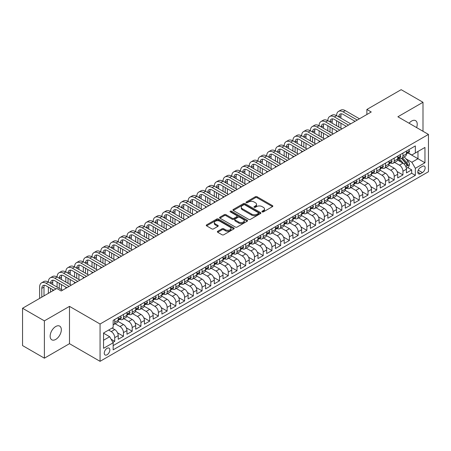 <?xml version="1.0" encoding="UTF-8"?>
<svg xmlns="http://www.w3.org/2000/svg" width="451" height="451" viewBox="0 0 451 451"><rect width="100%" height="100%" fill="white"/><g stroke="black" fill="none" stroke-linecap="round" stroke-linejoin="round"><path stroke-width="0.68" d="M262.183 211.885A0.851 0.49 0 0 0 263.384 211.885L272.494 206.631A1.212 0.699 0 0 0 272.849 206.135A1.212 0.699 0 0 0 272.494 205.639L257.064 196.732A1.212 0.699 0 0 0 255.345 196.732L246.24 201.986A0.851 0.49 0 0 0 245.992 202.336A0.851 0.49 0 0 0 246.24 202.679A0.851 0.49 0 0 0 247.441 202.679L248.619 202.003A3.879 2.238 0 0 1 254.105 202.003L255.39 202.741A3.879 2.238 0 0 1 256.529 204.326A3.879 2.238 0 0 1 255.39 205.91L254.212 206.592A0.851 0.49 0 0 0 253.964 206.936A0.851 0.49 0 0 0 254.212 207.285A0.851 0.49 0 0 0 255.413 207.285L256.591 206.603A3.879 2.238 0 0 1 262.076 206.603L263.361 207.347A3.879 2.238 0 0 1 264.5 208.931A3.879 2.238 0 0 1 263.361 210.516L262.183 211.192A0.851 0.49 0 0 0 261.935 211.542A0.851 0.49 0 0 0 262.183 211.885L262.183 211.192M55.738 339.423A7.904 4.566 120 0 0 60.902 332.455A7.904 4.566 120 0 0 59.69 326.118A7.904 4.566 120 0 0 55.738 326.513A7.904 4.566 120 0 0 50.574 333.475A7.904 4.566 120 0 0 51.786 339.812A7.904 4.566 120 0 0 55.738 339.423M416.606 127.582A7.904 4.566 120 0 0 415.591 120.642A7.904 4.566 120 0 0 411.639 121.037A7.904 4.566 120 0 0 409.074 123.236M107.05 354.774A3.952 2.283 120 0 0 109.632 351.29A3.952 2.283 120 0 0 109.024 348.121A3.952 2.283 120 0 0 107.05 348.319A3.952 2.283 120 0 0 104.469 351.803A3.952 2.283 120 0 0 105.072 354.971A3.952 2.283 120 0 0 107.05 354.774M217.715 231.278A1.212 0.699 0 0 0 217.359 231.769A1.212 0.699 0 0 0 217.715 232.265L222.044 234.768A1.212 0.699 0 0 0 223.758 234.768L233.872 228.928A1.212 0.699 0 0 0 234.227 228.431A1.212 0.699 0 0 0 233.872 227.935L218.442 219.028A1.212 0.699 0 0 0 216.728 219.028L206.614 224.869A1.212 0.699 0 0 0 206.259 225.365A1.212 0.699 0 0 0 206.614 225.855L211.84 228.877A1.212 0.699 0 0 0 213.554 228.877L217.884 226.379A1.212 0.699 0 0 0 218.239 225.883A1.212 0.699 0 0 0 217.884 225.387L215.29 223.888A3.242 1.872 0 0 1 214.343 222.569A3.242 1.872 0 0 1 216.345 220.838A3.242 1.872 0 0 1 219.879 221.244L230.038 227.107A3.242 1.872 0 0 1 230.985 228.431A3.242 1.872 0 0 1 228.984 230.162A3.242 1.872 0 0 1 225.449 229.756L223.758 228.775A1.212 0.699 0 0 0 222.044 228.775L217.715 231.278L217.715 232.265L222.044 229.785L222.044 228.775M69.493 306.364L44.384 320.864L22.55 308.258L22.55 345.573L44.384 358.179L69.493 343.679L100.06 361.33L100.06 324.015L69.493 306.364L69.493 343.679M422.993 131.269L422.993 102.276L397.883 116.775L428.45 134.421L100.06 324.015M422.993 102.276L401.159 89.67L366.877 109.463L366.877 114.503M22.55 308.258L56.832 288.465L61.195 290.985L371.246 111.983L366.877 109.463M248.704 219.372A1.212 0.699 0 0 0 250.418 219.372L260.531 213.532A1.212 0.699 0 0 0 260.887 213.035A1.212 0.699 0 0 0 260.531 212.545L245.102 203.632A1.212 0.699 0 0 0 243.388 203.632L233.274 209.473A1.212 0.699 0 0 0 232.919 209.969A1.212 0.699 0 0 0 233.274 210.465L248.704 219.372M230.653 212.071A0.851 0.49 0 0 1 231.515 212.19L231.515 211.181L247.204 220.24A1.212 0.699 0 0 1 247.56 220.736A1.212 0.699 0 0 1 247.204 221.227L237.085 227.067A1.212 0.699 0 0 1 235.371 227.067L219.941 218.16L224.271 215.679L224.271 214.67L219.941 217.173A1.212 0.699 0 0 0 219.586 217.664A1.212 0.699 0 0 0 219.941 218.16L219.941 217.173M224.271 215.679A1.212 0.699 0 0 1 225.985 215.679L225.985 214.67A1.212 0.699 0 0 0 224.271 214.67M225.985 214.67L232.242 218.284A1.212 0.699 0 0 0 233.956 218.284L236.831 216.627A1.212 0.699 0 0 0 237.187 216.13A1.212 0.699 0 0 0 236.831 215.634L230.314 211.874A0.851 0.49 0 0 1 230.066 211.53A0.851 0.49 0 0 1 230.591 211.074A0.851 0.49 0 0 1 231.515 211.181M112.925 342.36L114.734 341.311L111.109 339.22M108.623 330.064L111.239 331.581A4.938 2.853 60 0 1 114.734 337.63L118.23 335.612L118.23 339.293L123.467 336.271L117.559 332.861M115.135 323.739L119.977 326.535A4.938 2.853 60 0 1 123.467 332.59L126.962 330.572L126.962 334.253L132.199 331.226L126.297 327.815M123.867 318.699L128.71 321.495A4.938 2.853 60 0 1 132.199 327.544L135.695 325.526L135.695 329.207L140.938 326.186L135.029 322.775M132.6 313.659L137.442 316.45A4.938 2.853 60 0 1 140.938 322.504L144.427 320.486L144.427 324.168L149.67 321.14L143.762 317.729M141.332 308.614L146.175 311.41A4.938 2.853 60 0 1 149.67 317.459L153.165 315.441L153.165 319.122L158.402 316.1L152.494 312.69M150.07 303.574L154.907 306.364A4.938 2.853 60 0 1 158.402 312.419L161.898 310.401L161.898 314.082L167.135 311.055L161.232 307.644M158.803 298.528L163.645 301.324A4.938 2.853 60 0 1 167.135 307.373L170.63 305.361L170.63 309.042L175.873 306.015L169.965 302.604M167.535 293.488L172.378 296.284A4.938 2.853 60 0 1 175.873 302.333L179.363 300.315L179.363 303.997L184.606 300.969L178.697 297.564M176.268 288.443L181.11 291.239A4.938 2.853 60 0 1 184.606 297.294L188.095 295.275L188.095 298.957L193.338 295.929L187.43 292.519M185.006 283.403L189.843 286.199A4.938 2.853 60 0 1 193.338 292.248L196.833 290.23L196.833 293.911L202.071 290.889L196.162 287.479M193.738 278.363L198.581 281.153A4.938 2.853 60 0 1 202.071 287.208L205.566 285.19L205.566 288.871L210.803 285.844L204.901 282.433M202.471 273.317L207.313 276.113A4.938 2.853 60 0 1 210.803 282.163L214.298 280.144L214.298 283.826L219.541 280.804L213.633 277.393M211.203 268.277L216.046 271.068A4.938 2.853 60 0 1 219.541 277.123L223.031 275.104L223.031 278.786L228.274 275.758L222.366 272.348M219.936 263.232L224.778 266.028A4.938 2.853 60 0 1 228.274 272.077L231.769 270.064L231.769 273.746L237.006 270.718L231.098 267.308M228.674 258.192L233.511 260.988A4.938 2.853 60 0 1 237.006 267.037L240.501 265.019L240.501 268.7L245.739 265.673L239.836 262.268M237.406 253.146L242.249 255.942A4.938 2.853 60 0 1 245.739 261.992L249.234 259.979L249.234 263.66L254.477 260.633L248.569 257.222M246.139 248.106L250.981 250.903A4.938 2.853 60 0 1 254.477 256.952L257.966 254.933L257.966 258.615L263.209 255.593L257.301 252.182M254.871 243.061L259.714 245.857A4.938 2.853 60 0 1 263.209 251.912L266.699 249.893L266.699 253.575L271.942 250.547L266.034 247.137M263.61 238.021L268.446 240.817A4.938 2.853 60 0 1 271.942 246.866L275.437 244.848L275.437 248.529L280.674 245.507L274.766 242.097M272.342 232.981L277.185 235.772A4.938 2.853 60 0 1 280.674 241.826L284.169 239.808L284.169 243.489L289.407 240.462L283.504 237.051M281.074 227.935L285.917 230.732A4.938 2.853 60 0 1 289.407 236.781L292.902 234.768L292.902 238.444L298.145 235.422L292.237 232.011M289.807 222.895L294.65 225.692A4.938 2.853 60 0 1 298.145 231.741L301.634 229.722L301.634 233.404L306.877 230.376L300.969 226.966M298.539 217.85L303.382 220.646A4.938 2.853 60 0 1 306.877 226.695L310.373 224.683L310.373 228.364L315.61 225.337L309.702 221.926M307.278 212.81L312.115 215.606A4.938 2.853 60 0 1 315.61 221.655L319.105 219.637L319.105 223.318L324.342 220.297L318.44 216.886M316.01 207.764L320.853 210.561A4.938 2.853 60 0 1 324.342 216.615L327.838 214.597L327.838 218.278L333.08 215.251L327.172 211.84M324.743 202.725L329.585 205.521A4.938 2.853 60 0 1 333.08 211.57L336.57 209.552L336.57 213.233L341.813 210.211L335.905 206.8M333.475 197.685L338.318 200.475A4.938 2.853 60 0 1 341.813 206.53L345.303 204.512L345.303 208.193L350.545 205.166L344.637 201.755M342.208 192.639L347.05 195.435A4.938 2.853 60 0 1 350.545 201.484L354.041 199.472L354.041 203.147L359.278 200.126L353.37 196.715M350.946 187.599L355.783 190.395A4.938 2.853 60 0 1 359.278 196.444L362.773 194.426L362.773 198.107L368.01 195.08L362.108 191.669M359.678 182.554L364.521 185.35A4.938 2.853 60 0 1 368.01 191.399L371.506 189.386L371.506 193.067L376.748 190.04L370.84 186.629M368.411 177.514L373.253 180.31A4.938 2.853 60 0 1 376.748 186.359L380.238 184.341L380.238 188.022L385.481 184.995L379.573 181.59M377.143 172.468L381.986 175.264A4.938 2.853 60 0 1 385.481 181.319L388.976 179.301L388.976 182.982L394.213 179.955L388.305 176.544M385.881 167.428L390.718 170.224A4.938 2.853 60 0 1 394.213 176.273L397.709 174.255L397.709 177.936L402.946 174.915L402.946 171.233A4.938 2.853 -120 0 0 399.456 165.179L394.614 162.388M397.043 171.504L402.946 174.915M118.23 335.612A4.938 2.853 -120 0 0 114.734 329.563L112.113 328.052M126.962 330.572A4.938 2.853 -120 0 0 123.467 324.517L118.066 321.4M135.695 325.526A4.938 2.853 -120 0 0 132.199 319.477L126.799 316.36M144.427 320.486A4.938 2.853 -120 0 0 140.938 314.437L135.537 311.314M153.165 315.441A4.938 2.853 -120 0 0 149.67 309.392L144.269 306.274M161.898 310.401A4.938 2.853 -120 0 0 158.402 304.352L153.002 301.234M170.63 305.361A4.938 2.853 -120 0 0 167.135 299.306L161.734 296.189M179.363 300.315A4.938 2.853 -120 0 0 175.873 294.266L170.467 291.149M188.095 295.275A4.938 2.853 -120 0 0 184.606 289.221L179.205 286.103M196.833 290.23A4.938 2.853 -120 0 0 193.338 284.181L187.937 281.063M205.566 285.19A4.938 2.853 -120 0 0 202.071 279.141L196.67 276.018M214.298 280.144A4.938 2.853 -120 0 0 210.803 274.095L205.402 270.978M223.031 275.104A4.938 2.853 -120 0 0 219.541 269.055L214.14 265.938M231.769 270.064A4.938 2.853 -120 0 0 228.274 264.01L222.873 260.892M240.501 265.019A4.938 2.853 -120 0 0 237.006 258.97L231.605 255.852M249.234 259.979A4.938 2.853 -120 0 0 245.739 253.924L240.338 250.807M257.966 254.933A4.938 2.853 -120 0 0 254.477 248.884L249.07 245.767M266.699 249.893A4.938 2.853 -120 0 0 263.209 243.844L257.809 240.721M275.437 244.848A4.938 2.853 -120 0 0 271.942 238.799L266.541 235.681M284.169 239.808A4.938 2.853 -120 0 0 280.674 233.759L275.273 230.641M292.902 234.768A4.938 2.853 -120 0 0 289.407 228.713L284.006 225.596M301.634 229.722A4.938 2.853 -120 0 0 298.145 223.673L292.744 220.556M310.373 224.683A4.938 2.853 -120 0 0 306.877 218.628L301.477 215.51M319.105 219.637A4.938 2.853 -120 0 0 315.61 213.588L310.209 210.47M327.838 214.597A4.938 2.853 -120 0 0 324.342 208.542L318.942 205.425M336.57 209.552A4.938 2.853 -120 0 0 333.08 203.502L327.674 200.385M345.303 204.512A4.938 2.853 -120 0 0 341.813 198.463L336.412 195.339M354.041 199.472A4.938 2.853 -120 0 0 350.545 193.417L345.145 190.299M362.773 194.426A4.938 2.853 -120 0 0 359.278 188.377L353.877 185.26M371.506 189.386A4.938 2.853 -120 0 0 368.01 183.331L362.61 180.214M380.238 184.341A4.938 2.853 -120 0 0 376.748 178.292L371.348 175.174M388.976 179.301A4.938 2.853 -120 0 0 385.481 173.246L380.08 170.128M397.709 174.255A4.938 2.853 -120 0 0 394.213 168.206L388.813 165.089M422.424 166.34L420.501 167.451A3.828 2.21 120 0 0 418.004 170.822A3.828 2.21 120 0 0 418.59 173.894A3.828 2.21 120 0 0 420.501 173.703L422.424 172.592A3.828 2.21 120 0 0 424.927 169.221A3.828 2.21 120 0 0 424.34 166.148A3.828 2.21 120 0 0 422.424 166.34M100.06 361.33L428.45 171.735L428.45 134.421M103.555 340.251L109.666 336.722L113.162 342.771L113.162 349.835L415.348 175.366L415.348 168.308L411.853 162.259L405.996 158.87M113.162 342.771L103.555 348.319L103.555 332.99L113.162 327.443L113.162 320.385L415.348 145.921L415.348 152.979L424.955 147.432L424.955 162.76L415.348 168.308M119.927 319.252L119.977 319.274A4.938 2.853 60 0 0 122.446 319.522L125.936 317.504A4.938 2.853 -120 0 0 126.962 315.243L126.962 312.419M128.665 314.206L128.71 314.234A4.938 2.853 60 0 0 131.179 314.477L134.674 312.458A4.938 2.853 -120 0 0 135.695 310.198L135.695 307.373M137.397 309.166L137.442 309.189A4.938 2.853 60 0 0 139.911 309.437L143.407 307.419A4.938 2.853 -120 0 0 144.427 305.158L144.427 302.333M146.13 304.121L146.175 304.149A4.938 2.853 60 0 0 148.644 304.391L152.139 302.379A4.938 2.853 -120 0 0 153.165 300.112L153.165 297.288M154.862 299.081L154.907 299.103A4.938 2.853 60 0 0 157.382 299.351L160.872 297.333A4.938 2.853 -120 0 0 161.898 295.072L161.898 292.248M163.6 294.035L163.645 294.063A4.938 2.853 60 0 0 166.115 294.306L169.61 292.293A4.938 2.853 -120 0 0 170.63 290.027L170.63 287.208M172.333 288.995L172.378 289.023A4.938 2.853 60 0 0 174.847 289.266L178.342 287.248A4.938 2.853 -120 0 0 179.363 284.987L179.363 282.163M181.065 283.955L181.11 283.978A4.938 2.853 60 0 0 183.58 284.226L187.075 282.208A4.938 2.853 -120 0 0 188.095 279.947L188.095 277.123M189.798 278.91L189.843 278.938A4.938 2.853 60 0 0 192.312 279.18L195.807 277.162A4.938 2.853 -120 0 0 196.833 274.901L196.833 272.077M198.53 273.87L198.581 273.892A4.938 2.853 60 0 0 201.05 274.14L204.54 272.122A4.938 2.853 -120 0 0 205.566 269.861L205.566 267.037M207.268 268.824L207.313 268.852A4.938 2.853 60 0 0 209.783 269.095L213.278 267.082A4.938 2.853 -120 0 0 214.298 264.816L214.298 261.992M216.001 263.784L216.046 263.807A4.938 2.853 60 0 0 218.515 264.055L222.01 262.037A4.938 2.853 -120 0 0 223.031 259.776L223.031 256.952M224.733 258.739L224.778 258.767A4.938 2.853 60 0 0 227.248 259.009L230.743 256.997A4.938 2.853 -120 0 0 231.769 254.73L231.769 251.912M233.466 253.699L233.511 253.727A4.938 2.853 60 0 0 235.986 253.969L239.475 251.951A4.938 2.853 -120 0 0 240.501 249.691L240.501 246.866M242.204 248.653L242.249 248.681A4.938 2.853 60 0 0 244.718 248.929L248.208 246.911A4.938 2.853 -120 0 0 249.234 244.651L249.234 241.826M250.936 243.613L250.981 243.641A4.938 2.853 60 0 0 253.451 243.884L256.946 241.866A4.938 2.853 -120 0 0 257.966 239.605L257.966 236.781M259.669 238.573L259.714 238.596A4.938 2.853 60 0 0 262.183 238.844L265.678 236.826A4.938 2.853 -120 0 0 266.699 234.565L266.699 231.741M268.401 233.528L268.446 233.556A4.938 2.853 60 0 0 270.916 233.798L274.411 231.78A4.938 2.853 -120 0 0 275.437 229.52L275.437 226.695M277.134 228.488L277.185 228.51A4.938 2.853 60 0 0 279.654 228.758L283.143 226.74A4.938 2.853 -120 0 0 284.169 224.48L284.169 221.655M285.872 223.442L285.917 223.47A4.938 2.853 60 0 0 288.386 223.713L291.882 221.7A4.938 2.853 -120 0 0 292.902 219.434L292.902 216.615M294.604 218.402L294.65 218.431A4.938 2.853 60 0 0 297.119 218.673L300.614 216.655A4.938 2.853 -120 0 0 301.634 214.394L301.634 211.57M303.337 213.357L303.382 213.385A4.938 2.853 60 0 0 305.851 213.633L309.347 211.615A4.938 2.853 -120 0 0 310.373 209.354L310.373 206.53M312.069 208.317L312.115 208.345A4.938 2.853 60 0 0 314.589 208.587L318.079 206.569A4.938 2.853 -120 0 0 319.105 204.309L319.105 201.484M320.802 203.277L320.853 203.3A4.938 2.853 60 0 0 323.322 203.548L326.812 201.529A4.938 2.853 -120 0 0 327.838 199.269L327.838 196.444M329.54 198.231L329.585 198.26A4.938 2.853 60 0 0 332.054 198.502L335.55 196.484A4.938 2.853 -120 0 0 336.57 194.223L336.57 191.399M338.273 193.191L338.318 193.214A4.938 2.853 60 0 0 340.787 193.462L344.282 191.444A4.938 2.853 -120 0 0 345.303 189.183L345.303 186.359M347.005 188.146L347.05 188.174A4.938 2.853 60 0 0 349.519 188.417L353.015 186.404A4.938 2.853 -120 0 0 354.041 184.138L354.041 181.313M355.738 183.106L355.783 183.134A4.938 2.853 60 0 0 358.257 183.377L361.747 181.358A4.938 2.853 -120 0 0 362.773 179.098L362.773 176.273M364.476 178.06L364.521 178.089A4.938 2.853 60 0 0 366.99 178.331L370.485 176.318A4.938 2.853 -120 0 0 371.506 174.058L371.506 171.233M373.208 173.021L373.253 173.049A4.938 2.853 60 0 0 375.722 173.291L379.218 171.273A4.938 2.853 -120 0 0 380.238 169.012L380.238 166.188M381.941 167.981L381.986 168.003A4.938 2.853 60 0 0 384.455 168.251L387.95 166.233A4.938 2.853 -120 0 0 388.976 163.972L388.976 161.148M390.673 162.935L390.718 162.963A4.938 2.853 60 0 0 393.193 163.206L396.683 161.187A4.938 2.853 -120 0 0 397.709 158.927L397.709 156.102M113.162 345.596L411.678 173.246L411.678 169.869L406.441 172.896L406.441 169.215A4.938 2.853 -120 0 0 402.946 163.166L397.545 160.043M399.406 157.895L399.456 157.918A4.938 2.853 -120 0 0 401.926 158.166A4.938 2.853 -120 0 0 402.946 155.905L402.946 153.081M401.926 158.166L405.415 156.147A4.938 2.853 -120 0 0 406.441 153.887L406.441 151.062M114.734 319.477L114.734 322.302A4.938 2.853 60 0 1 113.714 324.562A4.938 2.853 60 0 1 113.162 324.759M113.714 324.562L117.204 322.544A4.938 2.853 -120 0 0 118.23 320.283L118.23 317.459M123.467 314.437L123.467 317.256A4.938 2.853 60 0 1 122.446 319.522M132.199 309.392L132.199 312.216A4.938 2.853 60 0 1 131.179 314.477M140.938 304.352L140.938 307.176A4.938 2.853 60 0 1 139.911 309.437M149.67 299.306L149.67 302.131A4.938 2.853 60 0 1 148.644 304.391M158.402 294.266L158.402 297.091A4.938 2.853 60 0 1 157.382 299.351M167.135 289.221L167.135 292.045A4.938 2.853 60 0 1 166.115 294.306M175.873 284.181L175.873 287.005A4.938 2.853 60 0 1 174.847 289.266M184.606 279.141L184.606 281.96A4.938 2.853 60 0 1 183.58 284.226M193.338 274.095L193.338 276.92A4.938 2.853 60 0 1 192.312 279.18M202.071 269.055L202.071 271.88A4.938 2.853 60 0 1 201.05 274.14M210.803 264.01L210.803 266.834A4.938 2.853 60 0 1 209.783 269.095M219.541 258.97L219.541 261.794A4.938 2.853 60 0 1 218.515 264.055M228.274 253.924L228.274 256.749A4.938 2.853 60 0 1 227.248 259.009M237.006 248.884L237.006 251.709A4.938 2.853 60 0 1 235.986 253.969M245.739 243.839L245.739 246.663A4.938 2.853 60 0 1 244.718 248.929M254.477 238.799L254.477 241.623A4.938 2.853 60 0 1 253.451 243.884M263.209 233.759L263.209 236.578A4.938 2.853 60 0 1 262.183 238.844M271.942 228.713L271.942 231.538A4.938 2.853 60 0 1 270.916 233.798M280.674 223.673L280.674 226.498A4.938 2.853 60 0 1 279.654 228.758M289.407 218.628L289.407 221.452A4.938 2.853 60 0 1 288.386 223.713M298.145 213.588L298.145 216.412A4.938 2.853 60 0 1 297.119 218.673M306.877 208.542L306.877 211.367A4.938 2.853 60 0 1 305.851 213.633M315.61 203.502L315.61 206.327A4.938 2.853 60 0 1 314.589 208.587M324.342 198.463L324.342 201.281A4.938 2.853 60 0 1 323.322 203.548M333.08 193.417L333.08 196.241A4.938 2.853 60 0 1 332.054 198.502M341.813 188.377L341.813 191.201A4.938 2.853 60 0 1 340.787 193.462M350.545 183.331L350.545 186.156A4.938 2.853 60 0 1 349.519 188.417M359.278 178.292L359.278 181.116A4.938 2.853 60 0 1 358.257 183.377M368.01 173.246L368.01 176.07A4.938 2.853 60 0 1 366.99 178.331M376.748 168.206L376.748 171.03A4.938 2.853 60 0 1 375.722 173.291M385.481 163.166L385.481 165.985A4.938 2.853 60 0 1 384.455 168.251M394.213 158.121L394.213 160.945A4.938 2.853 60 0 1 393.193 163.206M394.213 176.273L394.213 179.955M385.481 181.319L385.481 184.995M376.748 186.359L376.748 190.04M368.01 191.399L368.01 195.08M359.278 196.444L359.278 200.126M350.545 201.484L350.545 205.166M341.813 206.53L341.813 210.211M333.08 211.57L333.08 215.251M324.342 216.615L324.342 220.297M315.61 221.655L315.61 225.337M306.877 226.695L306.877 230.376M298.145 231.741L298.145 235.422M289.407 236.781L289.407 240.462M280.674 241.826L280.674 245.507M271.942 246.866L271.942 250.547M263.209 251.912L263.209 255.593M254.477 256.952L254.477 260.633M245.739 261.992L245.739 265.673M237.006 267.037L237.006 270.718M228.274 272.077L228.274 275.758M219.541 277.123L219.541 280.804M210.803 282.163L210.803 285.844M202.071 287.208L202.071 290.889M193.338 292.248L193.338 295.929M184.606 297.294L184.606 300.969M175.873 302.333L175.873 306.015M167.135 307.373L167.135 311.055M158.402 312.419L158.402 316.1M149.67 317.459L149.67 321.14M140.938 322.504L140.938 326.186M132.199 327.544L132.199 331.226M123.467 332.59L123.467 336.271M114.734 337.63L114.734 341.311M109.666 336.722L103.555 333.193M411.853 162.259L417.97 158.724L417.97 151.463L424.955 147.432M407.969 152.951L424.955 162.76M408.144 152.85L411.853 154.997L415.348 152.979M44.384 320.864L44.384 358.179M407.71 167.575L411.678 169.869M411.678 173.246L415.348 175.366M262.521 212.009L263.361 211.525A3.879 2.238 0 0 0 264.5 209.94L264.5 208.931M256.529 204.326L256.529 205.335A3.879 2.238 0 0 1 255.39 206.919L254.55 207.404M272.494 205.639L272.494 206.631L257.064 197.741A1.212 0.699 0 0 0 255.345 197.741L246.579 202.803M260.52 213.543L245.102 204.641A1.212 0.699 0 0 0 243.388 204.641L233.291 210.476L233.274 209.473M258.389 213.385A0.851 0.49 0 0 0 258.637 213.035A0.851 0.49 0 0 0 258.389 212.692L244.848 204.872A0.851 0.49 0 0 0 243.647 204.872L242.401 205.588A3.879 2.238 0 0 0 241.268 207.172A3.879 2.238 0 0 0 242.401 208.757L251.664 214.101A3.879 2.238 0 0 0 257.149 214.101L258.389 213.385L258.389 214.394A0.851 0.49 0 0 0 258.637 214.045L258.637 213.035M241.268 207.172L241.268 208.182A3.879 2.238 0 0 0 242.401 209.766L242.401 208.757M258.389 214.394L257.149 215.11A3.879 2.238 0 0 1 251.664 215.11L242.401 209.766M225.985 215.679L232.242 219.293A1.212 0.699 0 0 0 233.956 219.293L236.831 217.636A1.212 0.699 0 0 0 237.187 217.14L237.187 216.13M231.515 212.19L247.187 221.238M238.737 222.033A3.242 1.872 0 0 0 242.272 222.439A3.242 1.872 0 0 0 244.273 220.708A3.242 1.872 0 0 0 243.326 219.383L239.746 217.32A1.212 0.699 0 0 0 238.032 217.32L235.157 218.977A1.212 0.699 0 0 0 234.802 219.474A1.212 0.699 0 0 0 235.157 219.97L238.737 222.033L238.737 223.042A3.242 1.872 0 0 0 242.272 223.448A3.242 1.872 0 0 0 244.273 221.717L244.273 220.708M234.802 219.474L234.802 220.483A1.212 0.699 0 0 0 235.157 220.973L235.157 219.97M238.737 223.042L235.157 220.973M230.985 228.431L230.985 229.441A3.242 1.872 0 0 1 228.984 231.171A3.242 1.872 0 0 1 225.449 230.765L223.758 229.785A1.212 0.699 0 0 0 222.044 229.785M214.343 222.569L214.343 223.572A3.242 1.872 0 0 0 215.29 224.897L215.29 223.888M217.867 226.385L215.29 224.897M233.855 228.933L218.442 220.037A1.212 0.699 0 0 0 216.728 220.037L206.626 225.866L206.614 224.869M406.368 168.347L408.623 167.045L409.497 164.525A3.275 1.889 -120 0 0 408.223 161.452L404.231 156.83M403.431 163.482L398.87 158.205M400.838 161.943L398.188 158.882A7.842 4.527 -120 0 0 397.945 158.605M401.48 158.34L405.517 163.014A3.275 1.889 60 0 1 406.684 165.269C407.174 165.929 407.524 165.726 407.732 164.666A3.275 1.889 -120 0 0 406.565 162.411L402.574 157.788M401.717 158.267L406.052 163.285A1.669 0.964 60 0 1 406.475 163.939L407.732 164.666M406.684 165.269L406.92 165.658M408.758 149.726L409.497 151.012A3.275 1.889 60 0 1 408.82 152.461L407.163 153.419A3.275 1.889 -120 0 0 407.732 152.663L407.659 152.376M39.626 298.399L39.626 287.107A9.262 5.35 60 0 1 41.543 282.867L43.724 281.604A9.262 5.35 60 0 1 48.358 282.061A9.262 5.35 60 0 1 50.275 277.822L52.463 276.559A9.262 5.35 60 0 1 57.091 277.021A9.262 5.35 60 0 1 59.008 272.782L61.195 271.519A9.262 5.35 60 0 1 65.823 271.976A9.262 5.35 60 0 1 67.746 267.736L69.928 266.479A9.262 5.35 60 0 1 74.562 266.936A9.262 5.35 60 0 1 76.478 262.696L78.66 261.433A9.262 5.35 60 0 1 83.294 261.896A9.262 5.35 60 0 1 85.211 257.651L87.393 256.394A9.262 5.35 60 0 1 92.027 256.85A9.262 5.35 60 0 1 93.943 252.611L96.131 251.348A9.262 5.35 60 0 1 100.759 251.81A9.262 5.35 60 0 1 102.681 247.565L104.863 246.308A9.262 5.35 60 0 1 109.492 246.765A9.262 5.35 60 0 1 111.414 242.525L113.596 241.262A9.262 5.35 60 0 1 118.23 241.725A9.262 5.35 60 0 1 120.146 237.485L122.328 236.223A9.262 5.35 60 0 1 126.962 236.679A9.262 5.35 60 0 1 128.879 232.44L131.066 231.183A9.262 5.35 60 0 1 135.695 231.639A9.262 5.35 60 0 1 137.611 227.4L139.799 226.137A9.262 5.35 60 0 1 144.427 226.599A9.262 5.35 60 0 1 146.35 222.354L148.531 221.097A9.262 5.35 60 0 1 153.165 221.554A9.262 5.35 60 0 1 155.082 217.314L157.264 216.052A9.262 5.35 60 0 1 161.898 216.514A9.262 5.35 60 0 1 163.814 212.269L165.996 211.012A9.262 5.35 60 0 1 170.63 211.468A9.262 5.35 60 0 1 172.547 207.229L174.734 205.966A9.262 5.35 60 0 1 179.363 206.428A9.262 5.35 60 0 1 181.285 202.189L183.467 200.926A9.262 5.35 60 0 1 188.095 201.383A9.262 5.35 60 0 1 190.018 197.143L192.199 195.886A9.262 5.35 60 0 1 196.833 196.343A9.262 5.35 60 0 1 198.75 192.103L200.932 190.841A9.262 5.35 60 0 1 205.566 191.297A9.262 5.35 60 0 1 207.483 187.058L209.67 185.801A9.262 5.35 60 0 1 214.298 186.257A9.262 5.35 60 0 1 216.215 182.018L218.402 180.755A9.262 5.35 60 0 1 223.031 181.217A9.262 5.35 60 0 1 224.953 176.972L227.135 175.715A9.262 5.35 60 0 1 231.769 176.172A9.262 5.35 60 0 1 233.686 171.932L235.867 170.67A9.262 5.35 60 0 1 240.501 171.132A9.262 5.35 60 0 1 242.418 166.893L244.6 165.63A9.262 5.35 60 0 1 249.234 166.086A9.262 5.35 60 0 1 251.151 161.847L253.338 160.584A9.262 5.35 60 0 1 257.966 161.046A9.262 5.35 60 0 1 259.889 156.807L262.07 155.544A9.262 5.35 60 0 1 266.699 156.001A9.262 5.35 60 0 1 268.621 151.761L270.803 150.504A9.262 5.35 60 0 1 275.437 150.961A9.262 5.35 60 0 1 277.354 146.722L279.535 145.459A9.262 5.35 60 0 1 284.169 145.921A9.262 5.35 60 0 1 286.086 141.676L288.274 140.419A9.262 5.35 60 0 1 292.902 140.875A9.262 5.35 60 0 1 294.819 136.636L297.006 135.373A9.262 5.35 60 0 1 301.634 135.836A9.262 5.35 60 0 1 303.557 131.591L305.739 130.333A9.262 5.35 60 0 1 310.373 130.79A9.262 5.35 60 0 1 312.289 126.551L314.471 125.288A9.262 5.35 60 0 1 319.105 125.75A9.262 5.35 60 0 1 321.022 121.511L323.204 120.248A9.262 5.35 60 0 1 327.838 120.705A9.262 5.35 60 0 1 329.754 116.465L331.942 115.208A9.262 5.35 60 0 1 336.57 115.665A9.262 5.35 60 0 1 338.492 111.425L340.674 110.162A9.262 5.35 60 0 1 345.303 110.625L359.453 118.793M338.492 111.425A9.262 5.35 60 0 1 343.121 111.882L357.271 120.051M406.548 153.571L406.565 153.571A3.275 1.889 -120 0 0 407.163 153.419M407.309 152.421L407.732 152.663L406.684 153.267A3.275 1.889 60 0 1 406.441 153.735M355.089 121.313L343.121 114.402A6.173 3.563 -120 0 0 340.031 114.097A6.173 3.563 -120 0 0 338.757 116.927L340.939 115.665L340.939 118.185M341.322 113.815A6.173 3.563 -120 0 0 340.939 115.665M338.757 121.967L338.757 127.007M340.939 123.23L340.939 128.27M336.57 132.002L336.57 130.79M336.57 125.75L336.57 120.705M400.02 154.766L400.764 156.052A3.275 1.889 60 0 1 400.088 157.5L398.425 158.459A3.275 1.889 -120 0 0 398.994 157.703L398.926 157.416M329.754 116.465A9.262 5.35 60 0 1 334.388 116.927L336.57 115.665L350.72 123.833M334.388 116.927L348.538 125.096M397.816 158.611L397.827 158.611A3.275 1.889 -120 0 0 398.425 158.459M398.577 157.461L398.994 157.703L397.951 158.312A3.275 1.889 60 0 1 397.709 158.775M346.351 126.353L334.388 119.447A6.173 3.563 -120 0 0 331.299 119.143A6.173 3.563 -120 0 0 330.019 121.967L332.207 120.705L332.207 123.23M332.59 118.855A6.173 3.563 -120 0 0 332.207 120.705M330.019 127.007L330.019 132.053M332.207 128.27L332.207 133.31M327.838 137.042L327.838 135.836M327.838 130.79L327.838 125.75M391.288 159.812L392.032 161.097A3.275 1.889 60 0 1 391.355 162.546L389.692 163.504A3.275 1.889 -120 0 0 390.262 162.749L390.194 162.456M321.022 121.511A9.262 5.35 60 0 1 325.656 121.967L327.838 120.705L341.988 128.873M325.656 121.967L339.8 130.136M389.083 163.657L389.095 163.657A3.275 1.889 -120 0 0 389.692 163.504M389.839 162.507L390.262 162.749L389.213 163.352A3.275 1.889 60 0 1 388.976 163.82M337.619 131.399L325.656 124.487A6.173 3.563 -120 0 0 322.566 124.183A6.173 3.563 -120 0 0 321.287 127.007L323.468 125.75L323.468 128.27M323.857 123.895A6.173 3.563 -120 0 0 323.468 125.75M321.287 132.053L321.287 137.093M323.468 133.31L323.468 138.356M319.105 142.088L319.105 140.875M319.105 135.836L319.105 130.79M382.555 164.852L383.294 166.137A3.275 1.889 60 0 1 382.617 167.586L380.96 168.544A3.275 1.889 -120 0 0 381.529 167.789L381.461 167.501M312.289 126.551A9.262 5.35 60 0 1 316.918 127.007L319.105 125.75L333.25 133.919M316.918 127.007L331.068 135.176M380.351 168.697L380.362 168.697A3.275 1.889 -120 0 0 380.96 168.544M381.106 167.546L381.529 167.789L380.481 168.398A3.275 1.889 60 0 1 380.238 168.86M328.886 136.439L316.918 129.533A6.173 3.563 -120 0 0 313.834 129.223A6.173 3.563 -120 0 0 312.554 132.053L314.736 130.79L314.736 133.31M315.125 128.941A6.173 3.563 -120 0 0 314.736 130.79M312.554 137.093L312.554 142.138M314.736 138.356L314.736 143.395M310.373 147.127L310.373 145.921M310.373 140.875L310.373 135.836M373.823 169.897L374.561 171.183A3.275 1.889 60 0 1 373.885 172.632L372.227 173.584A3.275 1.889 -120 0 0 372.797 172.834L372.729 172.541M303.557 131.591A9.262 5.35 60 0 1 308.185 132.053L310.373 130.79L324.517 138.959M308.185 132.053L322.335 140.222M371.613 173.742L371.63 173.742A3.275 1.889 -120 0 0 372.227 173.584M372.374 172.586L372.797 172.834L371.748 173.438A3.275 1.889 60 0 1 371.506 173.906M320.154 141.479L308.185 134.573A6.173 3.563 -120 0 0 305.101 134.268A6.173 3.563 -120 0 0 303.822 137.093L306.003 135.836L306.003 138.356M306.392 133.981A6.173 3.563 -120 0 0 306.003 135.836M303.822 142.138L303.822 147.178M306.003 143.395L306.003 148.441M301.634 152.173L301.634 150.961M301.634 145.921L301.634 140.875M365.084 174.937L365.829 176.223A3.275 1.889 60 0 1 365.152 177.671L363.489 178.63A3.275 1.889 -120 0 0 364.064 177.874L363.991 177.587M294.819 136.636A9.262 5.35 60 0 1 299.453 137.093L301.634 135.836L315.785 144.004M299.453 137.093L313.603 145.261M362.88 178.782L362.897 178.782A3.275 1.889 -120 0 0 363.489 178.63M363.641 177.632L364.064 177.874L363.016 178.483A3.275 1.889 60 0 1 362.773 178.946M311.415 146.524L299.453 139.618A6.173 3.563 -120 0 0 296.363 139.308A6.173 3.563 -120 0 0 295.084 142.138L297.271 140.875L297.271 143.395M297.654 139.026A6.173 3.563 -120 0 0 297.271 140.875M295.084 147.178L295.084 152.224M297.271 148.441L297.271 153.481M292.902 157.213L292.902 156.001M292.902 150.961L292.902 145.921M356.352 179.977L357.096 181.268A3.275 1.889 60 0 1 356.42 182.711L354.757 183.67A3.275 1.889 -120 0 0 355.326 182.92L355.258 182.627M286.086 141.676A9.262 5.35 60 0 1 290.72 142.138L292.902 140.875L307.052 149.044M290.72 142.138L304.87 150.307M354.148 183.828L354.159 183.828A3.275 1.889 -120 0 0 354.757 183.67M354.903 182.672L355.326 182.92L354.277 183.523A3.275 1.889 60 0 1 354.041 183.991M302.683 151.564L290.72 144.658A6.173 3.563 -120 0 0 287.631 144.354A6.173 3.563 -120 0 0 286.351 147.178L288.533 145.921L288.533 148.441M288.922 144.066A6.173 3.563 -120 0 0 288.533 145.921M286.351 152.224L286.351 157.264M288.533 153.481L288.533 158.526M284.169 162.259L284.169 161.046M284.169 156.001L284.169 150.961M347.62 185.023L348.364 186.308A3.275 1.889 60 0 1 347.682 187.757L346.024 188.715A3.275 1.889 -120 0 0 346.593 187.96L346.526 187.672M277.354 146.722A9.262 5.35 60 0 1 281.988 147.178L284.169 145.921L298.32 154.09M281.988 147.178L296.132 155.347M345.415 188.868L345.427 188.868A3.275 1.889 -120 0 0 346.024 188.715M346.171 187.717L346.593 187.96L345.545 188.563A3.275 1.889 60 0 1 345.303 189.031M293.951 156.61L281.988 149.698A6.173 3.563 -120 0 0 278.898 149.394A6.173 3.563 -120 0 0 277.619 152.224L279.8 150.961L279.8 153.481M280.189 149.112A6.173 3.563 -120 0 0 279.8 150.961M277.619 157.264L277.619 162.304M279.8 158.526L279.8 163.566M275.437 167.298L275.437 166.086M275.437 161.046L275.437 156.001M338.887 190.063L339.626 191.348A3.275 1.889 60 0 1 338.949 192.797L337.292 193.755A3.275 1.889 -120 0 0 337.861 193L337.793 192.712M268.621 151.761A9.262 5.35 60 0 1 273.25 152.224L275.437 150.961L289.581 159.13M273.25 152.224L287.4 160.393M336.683 193.907L336.694 193.907A3.275 1.889 -120 0 0 337.292 193.755M337.438 192.757L337.861 193L336.812 193.609A3.275 1.889 60 0 1 336.57 194.071M285.218 161.65L273.25 154.744A6.173 3.563 -120 0 0 270.166 154.439A6.173 3.563 -120 0 0 268.886 157.264L271.068 156.001L271.068 158.526M271.457 154.152A6.173 3.563 -120 0 0 271.068 156.001M268.886 162.304L268.886 167.349M271.068 163.566L271.068 168.612M266.699 172.338L266.699 171.132M266.699 166.086L266.699 161.046M330.155 195.108L330.893 196.394A3.275 1.889 60 0 1 330.217 197.842L328.559 198.801A3.275 1.889 -120 0 0 329.129 198.045L329.055 197.752M259.889 156.807A9.262 5.35 60 0 1 264.517 157.264L266.699 156.001L280.849 164.17M264.517 157.264L278.667 165.432M327.945 198.953L327.962 198.953A3.275 1.889 -120 0 0 328.559 198.801M328.706 197.803L329.129 198.045L328.08 198.649A3.275 1.889 60 0 1 327.838 199.116M276.486 166.695L264.517 159.784A6.173 3.563 -120 0 0 261.428 159.479A6.173 3.563 -120 0 0 260.154 162.304L262.335 161.046L262.335 163.566M262.719 159.192A6.173 3.563 -120 0 0 262.335 161.046M260.154 167.349L260.154 172.389M262.335 168.612L262.335 173.652M257.966 177.384L257.966 176.172M257.966 171.132L257.966 166.086M321.416 200.148L322.161 201.434A3.275 1.889 60 0 1 321.484 202.882L319.821 203.841A3.275 1.889 -120 0 0 320.39 203.085L320.323 202.798M251.151 161.847A9.262 5.35 60 0 1 255.785 162.304L257.966 161.046L272.116 169.215M255.785 162.304L269.935 170.472M319.212 203.993L319.223 203.993A3.275 1.889 -120 0 0 319.821 203.841M319.973 202.843L320.39 203.085L319.347 203.694A3.275 1.889 60 0 1 319.105 204.156M267.747 171.735L255.785 164.829A6.173 3.563 -120 0 0 252.695 164.519A6.173 3.563 -120 0 0 251.416 167.349L253.603 166.086L253.603 168.612M253.986 164.237A6.173 3.563 -120 0 0 253.603 166.086M251.416 172.389L251.416 177.435M253.603 173.652L253.603 178.692M249.234 182.424L249.234 181.217M249.234 176.172L249.234 171.132M312.684 205.194L313.428 206.479A3.275 1.889 60 0 1 312.752 207.928L311.089 208.886A3.275 1.889 -120 0 0 311.658 208.131L311.59 207.838M242.418 166.893A9.262 5.35 60 0 1 247.052 167.349L249.234 166.086L263.384 174.255M247.052 167.349L261.197 175.518M310.48 209.038L310.491 209.038A3.275 1.889 -120 0 0 311.089 208.886M311.235 207.888L311.658 208.131L310.609 208.734A3.275 1.889 60 0 1 310.373 209.202M259.015 176.775L247.052 169.869A6.173 3.563 -120 0 0 243.963 169.565A6.173 3.563 -120 0 0 242.683 172.389L244.865 171.132L244.865 173.652M245.254 169.277A6.173 3.563 -120 0 0 244.865 171.132M242.683 177.435L242.683 182.475M244.865 178.692L244.865 183.737M240.501 187.469L240.501 186.257M240.501 181.217L240.501 176.172M303.951 210.234L304.69 211.519A3.275 1.889 60 0 1 304.013 212.968L302.356 213.926A3.275 1.889 -120 0 0 302.925 213.171L302.858 212.883M233.686 171.932A9.262 5.35 60 0 1 238.314 172.389L240.501 171.132L254.652 179.301M238.314 172.389L252.464 180.558M301.747 214.078L301.758 214.078A3.275 1.889 -120 0 0 302.356 213.926M302.503 212.928L302.925 213.171L301.877 213.78A3.275 1.889 60 0 1 301.634 214.242M250.282 181.821L238.314 174.915A6.173 3.563 -120 0 0 235.23 174.605A6.173 3.563 -120 0 0 233.951 177.435L236.132 176.172L236.132 178.692M236.521 174.323A6.173 3.563 -120 0 0 236.132 176.172M233.951 182.475L233.951 187.52M236.132 183.737L236.132 188.777M231.769 192.509L231.769 191.297M231.769 186.257L231.769 181.217M295.219 215.279L295.957 216.565A3.275 1.889 60 0 1 295.281 218.008L293.624 218.966A3.275 1.889 -120 0 0 294.193 218.216L294.125 217.923M224.953 176.972A9.262 5.35 60 0 1 229.582 177.435L231.769 176.172L245.913 184.341M229.582 177.435L243.732 185.603M293.009 219.124L293.026 219.124A3.275 1.889 -120 0 0 293.624 218.966M293.77 217.968L294.193 218.216L293.144 218.82A3.275 1.889 60 0 1 292.902 219.287M241.55 186.861L229.582 179.955A6.173 3.563 -120 0 0 226.498 179.65A6.173 3.563 -120 0 0 225.218 182.475L227.4 181.217L227.4 183.737M227.789 179.363A6.173 3.563 -120 0 0 227.4 181.217M225.218 187.52L225.218 192.56M227.4 188.777L227.4 193.823M223.031 197.555L223.031 196.343M223.031 191.297L223.031 186.257M286.481 220.319L287.225 221.604A3.275 1.889 60 0 1 286.548 223.053L284.891 224.012A3.275 1.889 -120 0 0 285.46 223.256L285.387 222.969M216.215 182.018A9.262 5.35 60 0 1 220.849 182.475L223.031 181.217L237.181 189.386M220.849 182.475L234.999 190.643M284.277 224.164L284.293 224.164A3.275 1.889 -120 0 0 284.891 224.012M285.038 223.014L285.46 223.256L284.412 223.859A3.275 1.889 60 0 1 284.169 224.327M232.812 191.906L220.849 184.995A6.173 3.563 -120 0 0 217.76 184.69A6.173 3.563 -120 0 0 216.48 187.52L218.667 186.257L218.667 188.777M219.051 184.408A6.173 3.563 -120 0 0 218.667 186.257M216.48 192.56L216.48 197.606M218.667 193.823L218.667 198.863M214.298 202.595L214.298 201.383M214.298 196.343L214.298 191.297M277.748 225.359L278.493 226.644A3.275 1.889 60 0 1 277.816 228.093L276.153 229.052A3.275 1.889 -120 0 0 276.722 228.302L276.655 228.009M207.483 187.058A9.262 5.35 60 0 1 212.117 187.52L214.298 186.257L228.448 194.426M212.117 187.52L226.267 195.689M275.544 229.204L275.555 229.204A3.275 1.889 -120 0 0 276.153 229.052M276.3 228.054L276.722 228.302L275.674 228.905A3.275 1.889 60 0 1 275.437 229.367M224.079 196.946L212.117 190.04A6.173 3.563 -120 0 0 209.027 189.736A6.173 3.563 -120 0 0 207.748 192.56L209.935 191.297L209.935 193.823M210.318 189.448A6.173 3.563 -120 0 0 209.935 191.297M207.748 197.606L207.748 202.646M209.935 198.863L209.935 203.908M205.566 207.635L205.566 206.428M205.566 201.383L205.566 196.343M269.016 230.405L269.76 231.69A3.275 1.889 60 0 1 269.078 233.139L267.42 234.097A3.275 1.889 -120 0 0 267.99 233.342L267.922 233.049M198.75 192.103A9.262 5.35 60 0 1 203.384 192.56L205.566 191.297L219.716 199.466M203.384 192.56L217.529 200.729M266.812 234.249L266.823 234.249A3.275 1.889 -120 0 0 267.42 234.097M267.567 233.099L267.99 233.342L266.941 233.945A3.275 1.889 60 0 1 266.699 234.413M215.347 201.992L203.384 195.08A6.173 3.563 -120 0 0 200.295 194.776A6.173 3.563 -120 0 0 199.015 197.606L201.197 196.343L201.197 198.863M201.586 194.494A6.173 3.563 -120 0 0 201.197 196.343M199.015 202.646L199.015 207.685M201.197 203.908L201.197 208.948M196.833 212.68L196.833 211.468M196.833 206.428L196.833 201.383M260.283 235.445L261.022 236.73A3.275 1.889 60 0 1 260.345 238.179L258.688 239.137A3.275 1.889 -120 0 0 259.257 238.382L259.19 238.094M190.018 197.143A9.262 5.35 60 0 1 194.646 197.606L196.833 196.343L210.978 204.512M194.646 197.606L208.796 205.769M258.079 239.289L258.09 239.289A3.275 1.889 -120 0 0 258.688 239.137M258.835 238.139L259.257 238.382L258.209 238.991A3.275 1.889 60 0 1 257.966 239.453M206.614 207.032L194.646 200.126A6.173 3.563 -120 0 0 191.562 199.816A6.173 3.563 -120 0 0 190.283 202.646L192.464 201.383L192.464 203.908M192.853 199.534A6.173 3.563 -120 0 0 192.464 201.383M190.283 207.685L190.283 212.731M192.464 208.948L192.464 213.988M188.095 217.72L188.095 216.514M188.095 211.468L188.095 206.428M251.551 240.49L252.289 241.775A3.275 1.889 60 0 1 251.613 243.224L249.955 244.183A3.275 1.889 -120 0 0 250.525 243.427L250.457 243.134M181.285 202.189A9.262 5.35 60 0 1 185.913 202.646L188.095 201.383L202.245 209.552M185.913 202.646L200.064 210.814M249.341 244.335L249.358 244.335A3.275 1.889 -120 0 0 249.955 244.183M250.102 243.185L250.525 243.427L249.476 244.03A3.275 1.889 60 0 1 249.234 244.498M197.882 212.077L185.913 205.166A6.173 3.563 -120 0 0 182.824 204.861A6.173 3.563 -120 0 0 181.55 207.685L183.732 206.428L183.732 208.948M184.115 204.574A6.173 3.563 -120 0 0 183.732 206.428M181.55 212.731L181.55 217.771M183.732 213.988L183.732 219.034M179.363 222.766L179.363 221.554M179.363 216.514L179.363 211.468M242.813 245.53L243.557 246.815A3.275 1.889 60 0 1 242.88 248.264L241.217 249.223A3.275 1.889 -120 0 0 241.792 248.467L241.719 248.18M172.547 207.229A9.262 5.35 60 0 1 177.181 207.685L179.363 206.428L193.513 214.597M177.181 207.685L191.331 215.854M240.608 249.375L240.625 249.375A3.275 1.889 -120 0 0 241.217 249.223M241.37 248.225L241.792 248.467L240.744 249.076A3.275 1.889 60 0 1 240.501 249.538M189.144 217.117L177.181 210.211A6.173 3.563 -120 0 0 174.092 209.901A6.173 3.563 -120 0 0 172.812 212.731L174.999 211.468L174.999 213.988M175.383 209.619A6.173 3.563 -120 0 0 174.999 211.468M172.812 217.771L172.812 222.817M174.999 219.034L174.999 224.074M170.63 227.806L170.63 226.599M170.63 221.554L170.63 216.514M234.08 250.576L234.824 251.861A3.275 1.889 60 0 1 234.148 253.304L232.485 254.263A3.275 1.889 -120 0 0 233.054 253.513L232.987 253.22M163.814 212.269A9.262 5.35 60 0 1 168.448 212.731L170.63 211.468L184.78 219.637M168.448 212.731L182.593 220.9M231.876 254.42L231.887 254.42A3.275 1.889 -120 0 0 232.485 254.263M232.631 253.265L233.054 253.513L232.006 254.116A3.275 1.889 60 0 1 231.769 254.584M180.411 222.157L168.448 215.251A6.173 3.563 -120 0 0 165.359 214.947A6.173 3.563 -120 0 0 164.079 217.771L166.261 216.514L166.261 219.034M166.65 214.659A6.173 3.563 -120 0 0 166.261 216.514M164.079 222.817L164.079 227.856M166.261 224.074L166.261 229.119M161.898 232.851L161.898 231.639M161.898 226.599L161.898 221.554M225.348 255.616L226.086 256.901A3.275 1.889 60 0 1 225.41 258.35L223.752 259.308A3.275 1.889 -120 0 0 224.322 258.553L224.254 258.265M155.082 217.314A9.262 5.35 60 0 1 159.716 217.771L161.898 216.514L176.048 224.683M159.716 217.771L173.86 225.94M223.144 259.46L223.155 259.46A3.275 1.889 -120 0 0 223.752 259.308M223.899 258.31L224.322 258.553L223.273 259.156A3.275 1.889 60 0 1 223.031 259.624M171.679 227.203L159.716 220.291A6.173 3.563 -120 0 0 156.627 219.987A6.173 3.563 -120 0 0 155.347 222.817L157.529 221.554L157.529 224.074M157.918 219.705A6.173 3.563 -120 0 0 157.529 221.554M155.347 227.856L155.347 232.902M157.529 229.119L157.529 234.159M153.165 237.891L153.165 236.679M153.165 231.639L153.165 226.599M216.615 260.655L217.354 261.941A3.275 1.889 60 0 1 216.677 263.39L215.02 264.348A3.275 1.889 -120 0 0 215.589 263.598L215.522 263.305M146.35 222.354A9.262 5.35 60 0 1 150.978 222.817L153.165 221.554L167.31 229.722M150.978 222.817L165.128 230.985M214.411 264.5L214.422 264.5A3.275 1.889 -120 0 0 215.02 264.348M215.166 263.35L215.589 263.598L214.541 264.201A3.275 1.889 60 0 1 214.298 264.669M162.946 232.242L150.978 225.337A6.173 3.563 -120 0 0 147.894 225.032A6.173 3.563 -120 0 0 146.614 227.856L148.796 226.599L148.796 229.119M149.185 224.745A6.173 3.563 -120 0 0 148.796 226.599M146.614 232.902L146.614 237.942M148.796 234.159L148.796 239.205M144.427 242.931L144.427 241.725M144.427 236.679L144.427 231.639M207.877 265.701L208.621 266.986A3.275 1.889 60 0 1 207.945 268.435L206.287 269.394A3.275 1.889 -120 0 0 206.857 268.638L206.784 268.345M137.611 227.4A9.262 5.35 60 0 1 142.245 227.856L144.427 226.599L158.577 234.762M142.245 227.856L156.396 236.025M205.673 269.546L205.69 269.546A3.275 1.889 -120 0 0 206.287 269.394M206.434 268.396L206.857 268.638L205.808 269.241A3.275 1.889 60 0 1 205.566 269.709M154.208 237.288L142.245 230.376A6.173 3.563 -120 0 0 139.156 230.072A6.173 3.563 -120 0 0 137.876 232.902L140.064 231.639L140.064 234.159M140.447 229.79A6.173 3.563 -120 0 0 140.064 231.639M137.876 237.942L137.876 242.982M140.064 239.205L140.064 244.245M135.695 247.977L135.695 246.765M135.695 241.725L135.695 236.679M199.145 270.741L199.889 272.026A3.275 1.889 60 0 1 199.212 273.475L197.549 274.433A3.275 1.889 -120 0 0 198.119 273.678L198.051 273.391M128.879 232.44A9.262 5.35 60 0 1 133.513 232.902L135.695 231.639L149.845 239.808M133.513 232.902L147.663 241.071M196.94 274.586L196.952 274.586A3.275 1.889 -120 0 0 197.549 274.433M197.696 273.436L198.119 273.678L197.07 274.287A3.275 1.889 60 0 1 196.833 274.749M145.476 242.328L133.513 235.422A6.173 3.563 -120 0 0 130.424 235.118A6.173 3.563 -120 0 0 129.144 237.942L131.331 236.679L131.331 239.205M131.715 234.83A6.173 3.563 -120 0 0 131.331 236.679M129.144 242.982L129.144 248.027M131.331 244.245L131.331 249.285M126.962 253.017L126.962 251.81M126.962 246.765L126.962 241.725M190.412 275.786L191.156 277.072A3.275 1.889 60 0 1 190.474 278.521L188.817 279.479A3.275 1.889 -120 0 0 189.386 278.724L189.319 278.43M120.146 237.485A9.262 5.35 60 0 1 124.78 237.942L126.962 236.679L141.112 244.848M124.78 237.942L138.925 246.111M188.208 279.631L188.219 279.631A3.275 1.889 -120 0 0 188.817 279.479M188.963 278.481L189.386 278.724L188.338 279.327A3.275 1.889 60 0 1 188.095 279.795M136.743 247.374L124.78 240.462A6.173 3.563 -120 0 0 121.691 240.157A6.173 3.563 -120 0 0 120.411 242.982L122.593 241.725L122.593 244.245M122.982 239.87A6.173 3.563 -120 0 0 122.593 241.725M120.411 248.027L120.411 253.067M122.593 249.285L122.593 254.33M118.23 258.062L118.23 256.85M118.23 251.81L118.23 246.765M181.68 280.826L182.418 282.112A3.275 1.889 60 0 1 181.742 283.561L180.084 284.519A3.275 1.889 -120 0 0 180.654 283.764L180.586 283.476M111.414 242.525A9.262 5.35 60 0 1 116.042 242.982L118.23 241.725L132.374 249.893M116.042 242.982L130.192 251.151M179.475 284.671L179.487 284.671A3.275 1.889 -120 0 0 180.084 284.519M180.231 283.521L180.654 283.764L179.605 284.372A3.275 1.889 60 0 1 179.363 284.835M128.011 252.413L116.042 245.507A6.173 3.563 -120 0 0 112.959 245.197A6.173 3.563 -120 0 0 111.679 248.027L113.861 246.765L113.861 249.285M114.25 244.916A6.173 3.563 -120 0 0 113.861 246.765M111.679 253.067L111.679 258.113M113.861 254.33L113.861 259.37M109.492 263.102L109.492 261.896M109.492 256.85L109.492 251.81M172.947 285.872L173.686 287.157A3.275 1.889 60 0 1 173.009 288.606L171.352 289.559A3.275 1.889 -120 0 0 171.921 288.809L171.854 288.516M102.681 247.565A9.262 5.35 60 0 1 107.31 248.027L109.492 246.765L123.642 254.933M107.31 248.027L121.46 256.196M170.737 289.717L170.754 289.717A3.275 1.889 -120 0 0 171.352 289.559M171.498 288.561L171.921 288.809L170.873 289.412A3.275 1.889 60 0 1 170.63 289.88M119.278 257.453L107.31 250.547A6.173 3.563 -120 0 0 104.22 250.243A6.173 3.563 -120 0 0 102.946 253.067L105.128 251.81L105.128 254.33M105.511 249.955A6.173 3.563 -120 0 0 105.128 251.81M102.946 258.113L102.946 263.153M105.128 259.37L105.128 264.416M100.759 268.148L100.759 266.936M100.759 261.896L100.759 256.85M164.209 290.912L164.953 292.197A3.275 1.889 60 0 1 164.277 293.646L162.614 294.604A3.275 1.889 -120 0 0 163.189 293.849L163.115 293.562M93.943 252.611A9.262 5.35 60 0 1 98.577 253.067L100.759 251.81L114.909 259.979M98.577 253.067L112.727 261.236M162.005 294.757L162.022 294.757A3.275 1.889 -120 0 0 162.614 294.604M162.766 293.607L163.189 293.849L162.14 294.452A3.275 1.889 60 0 1 161.898 294.92M110.54 262.499L98.577 255.593A6.173 3.563 -120 0 0 95.488 255.283A6.173 3.563 -120 0 0 94.208 258.113L96.396 256.85L96.396 259.37M96.779 255.001A6.173 3.563 -120 0 0 96.396 256.85M94.208 263.153L94.208 268.198M96.396 264.416L96.396 269.456M92.027 273.188L92.027 271.976M92.027 266.936L92.027 261.896M155.477 295.952L156.221 297.243A3.275 1.889 60 0 1 155.544 298.686L153.881 299.644A3.275 1.889 -120 0 0 154.451 298.895L154.383 298.601M85.211 257.651A9.262 5.35 60 0 1 89.845 258.113L92.027 256.85L106.177 265.019M89.845 258.113L103.989 266.282M153.272 299.802L153.284 299.802A3.275 1.889 -120 0 0 153.881 299.644M154.028 298.647L154.451 298.895L153.402 299.498A3.275 1.889 60 0 1 153.165 299.966M101.808 267.539L89.845 260.633A6.173 3.563 -120 0 0 86.755 260.328A6.173 3.563 -120 0 0 85.476 263.153L87.657 261.896L87.657 264.416M88.046 260.041A6.173 3.563 -120 0 0 87.657 261.896M85.476 268.198L85.476 273.238M87.657 269.456L87.657 274.501M83.294 278.228L83.294 277.021M83.294 271.976L83.294 266.936M146.744 300.997L147.488 302.283A3.275 1.889 60 0 1 146.806 303.732L145.149 304.69A3.275 1.889 -120 0 0 145.718 303.935L145.65 303.647M76.478 262.696A9.262 5.35 60 0 1 81.112 263.153L83.294 261.896L97.444 270.064M81.112 263.153L95.257 271.322M144.54 304.842L144.551 304.842A3.275 1.889 -120 0 0 145.149 304.69M145.295 303.692L145.718 303.935L144.67 304.538A3.275 1.889 60 0 1 144.427 305.006M93.075 272.584L81.112 265.673A6.173 3.563 -120 0 0 78.023 265.368A6.173 3.563 -120 0 0 76.743 268.198L78.925 266.936L78.925 269.456M79.314 265.087A6.173 3.563 -120 0 0 78.925 266.936M76.743 273.238L76.743 278.278M78.925 274.501L78.925 279.541M74.562 283.273L74.562 282.061M74.562 277.021L74.562 271.976M138.012 306.037L138.75 307.323A3.275 1.889 60 0 1 138.074 308.772L136.416 309.73A3.275 1.889 -120 0 0 136.986 308.974L136.918 308.687M67.746 267.736A9.262 5.35 60 0 1 72.374 268.198L74.562 266.936L88.706 275.104M72.374 268.198L86.524 276.367M135.807 309.882L135.819 309.882A3.275 1.889 -120 0 0 136.416 309.73M136.563 308.732L136.986 308.974L135.937 309.583A3.275 1.889 60 0 1 135.695 310.046M84.343 277.624L72.374 270.718A6.173 3.563 -120 0 0 69.291 270.414A6.173 3.563 -120 0 0 68.011 273.238L70.193 271.976L70.193 274.501M70.581 270.126A6.173 3.563 -120 0 0 70.193 271.976M68.011 278.278L68.011 283.324M70.193 279.541L70.193 284.587M65.823 288.313L65.823 287.107M65.823 282.061L65.823 277.021M129.274 311.083L130.018 312.368A3.275 1.889 60 0 1 129.341 313.817L127.684 314.775A3.275 1.889 -120 0 0 128.253 314.02L128.18 313.727M59.008 272.782A9.262 5.35 60 0 1 63.642 273.238L65.823 271.976L79.974 280.144M63.642 273.238L77.792 281.407M127.069 314.928L127.086 314.928A3.275 1.889 -120 0 0 127.684 314.775M127.83 313.778L128.253 314.02L127.205 314.623A3.275 1.889 60 0 1 126.962 315.091M75.605 282.67L63.642 275.758A6.173 3.563 -120 0 0 60.552 275.454A6.173 3.563 -120 0 0 59.273 278.278L61.46 277.021L61.46 279.541M61.843 275.166A6.173 3.563 -120 0 0 61.46 277.021M59.273 283.324L59.273 288.364M61.46 284.587L61.46 289.627M57.091 287.107L57.091 282.061M120.541 316.123L121.285 317.408A3.275 1.889 60 0 1 120.609 318.857L118.946 319.815A3.275 1.889 -120 0 0 119.515 319.06L119.447 318.772M50.275 277.822A9.262 5.35 60 0 1 54.909 278.278L57.091 277.021L71.241 285.19M54.909 278.278L69.059 286.447M118.337 319.968L118.348 319.968A3.275 1.889 -120 0 0 118.946 319.815M119.092 318.818L119.515 319.06L118.472 319.669A3.275 1.889 60 0 1 118.23 320.131M66.872 287.71L54.909 280.804A6.173 3.563 -120 0 0 51.82 280.494A6.173 3.563 -120 0 0 50.54 283.324L52.728 282.061L52.728 284.587M53.111 280.212A6.173 3.563 -120 0 0 52.728 282.061M50.54 288.364L50.54 292.096M52.728 289.627L52.728 290.839M48.358 293.359L48.358 287.107M41.543 282.867A9.262 5.35 60 0 1 46.177 283.324L48.358 282.061L62.509 290.23M46.177 283.324L55.958 288.973M53.77 290.23L46.177 285.844A6.173 3.563 -120 0 0 43.087 285.539A6.173 3.563 -120 0 0 41.808 288.364L41.808 297.141M44.378 285.252A6.173 3.563 -120 0 0 43.989 287.107L43.989 295.879M111.239 331.581L114.734 329.563M119.977 326.535L123.467 324.517M128.71 321.495L132.199 319.477M137.442 316.45L140.938 314.437M146.175 311.41L149.67 309.392M154.907 306.364L158.402 304.352M163.645 301.324L167.135 299.306M172.378 296.284L175.873 294.266M181.11 291.239L184.606 289.221M189.843 286.199L193.338 284.181M198.581 281.153L202.071 279.141M207.313 276.113L210.803 274.095M216.046 271.068L219.541 269.055M224.778 266.028L228.274 264.01M233.511 260.988L237.006 258.97M242.249 255.942L245.739 253.924M250.981 250.903L254.477 248.884M259.714 245.857L263.209 243.844M268.446 240.817L271.942 238.799M277.185 235.772L280.674 233.759M285.917 230.732L289.407 228.713M294.65 225.692L298.145 223.673M303.382 220.646L306.877 218.628M312.115 215.606L315.61 213.588M320.853 210.561L324.342 208.542M329.585 205.521L333.08 203.502M338.318 200.475L341.813 198.463M347.05 195.435L350.545 193.417M355.783 190.395L359.278 188.377M364.521 185.35L368.01 183.331M373.253 180.31L376.748 178.292M381.986 175.264L385.481 173.246M390.718 170.224L394.213 168.206M399.456 165.179L402.946 163.166M402.946 155.905L406.441 153.887M114.734 322.302L118.23 320.283M123.467 317.256L126.962 315.243M132.199 312.216L135.695 310.198M140.938 307.176L144.427 305.158M149.67 302.131L153.165 300.112M158.402 297.091L161.898 295.072M167.135 292.045L170.63 290.027M175.873 287.005L179.363 284.987M184.606 281.96L188.095 279.947M193.338 276.92L196.833 274.901M202.071 271.88L205.566 269.861M210.803 266.834L214.298 264.816M219.541 261.794L223.031 259.776M228.274 256.749L231.769 254.73M237.006 251.709L240.501 249.691M245.739 246.663L249.234 244.651M254.477 241.623L257.966 239.605M263.209 236.578L266.699 234.565M271.942 231.538L275.437 229.52M280.674 226.498L284.169 224.48M289.407 221.452L292.902 219.434M298.145 216.412L301.634 214.394M306.877 211.367L310.373 209.354M315.61 206.327L319.105 204.309M324.342 201.281L327.838 199.269M333.08 196.241L336.57 194.223M341.813 191.201L345.303 189.183M350.545 186.156L354.041 184.138M359.278 181.116L362.773 179.098M368.01 176.07L371.506 174.058M376.748 171.03L380.238 169.012M385.481 165.985L388.976 163.972M394.213 160.945L397.709 158.927M402.946 171.233L406.441 169.215M418.235 170.174L422.424 172.592M417.795 172.141L420.501 173.703M263.361 211.525L263.361 210.516M254.212 207.285L254.212 206.592M255.39 206.919L255.39 205.91M246.24 202.679L246.24 201.986M255.345 197.741L255.345 196.732M257.064 197.741L257.064 196.732M243.388 204.641L243.388 203.632M245.102 204.641L245.102 203.632M260.531 213.532L260.531 212.545M251.664 215.11L251.664 214.101M257.149 215.11L257.149 214.101M232.242 219.293L232.242 218.284M233.956 219.293L233.956 218.284M236.831 217.636L236.831 216.627M247.204 221.227L247.204 220.24M223.758 229.785L223.758 228.775M225.449 230.765L225.449 229.756M217.884 226.379L217.884 225.387M216.728 220.037L216.728 219.028M218.442 220.037L218.442 219.028M233.872 228.928L233.872 227.935M405.866 166.673L409.474 164.587M406.565 162.411L408.223 161.452M403.955 163.916L405.517 163.014M409.474 150.972L406.441 152.726M345.303 110.625L343.121 111.882M400.742 156.018L397.709 157.765M392.009 161.058L388.976 162.811M383.277 166.103L380.238 167.851M374.539 171.143L371.506 172.896M365.806 176.183L362.773 177.936M357.074 181.229L354.041 182.982M348.341 186.269L345.303 188.022M339.609 191.314L336.57 193.067M330.871 196.354L327.838 198.107M322.138 201.4L319.105 203.147M313.406 206.44L310.373 208.193M304.673 211.48L301.634 213.233M295.935 216.525L292.902 218.278M287.202 221.565L284.169 223.318M278.47 226.611L275.437 228.364M269.737 231.651L266.699 233.404M261.005 236.696L257.966 238.444M252.267 241.736L249.234 243.489M243.534 246.776L240.501 248.529M234.802 251.821L231.769 253.575M226.069 256.861L223.031 258.615M217.331 261.907L214.298 263.66M208.599 266.947L205.566 268.7M199.866 271.992L196.833 273.74M191.134 277.032L188.095 278.786M182.401 282.078L179.363 283.826M173.663 287.118L170.63 288.871M164.931 292.158L161.898 293.911M156.198 297.203L153.165 298.957M147.466 302.243L144.427 303.997M138.728 307.289L135.695 309.042M129.995 312.329L126.962 314.082M121.263 317.374L118.23 319.122M43.989 287.107L41.808 288.364"/></g></svg>

